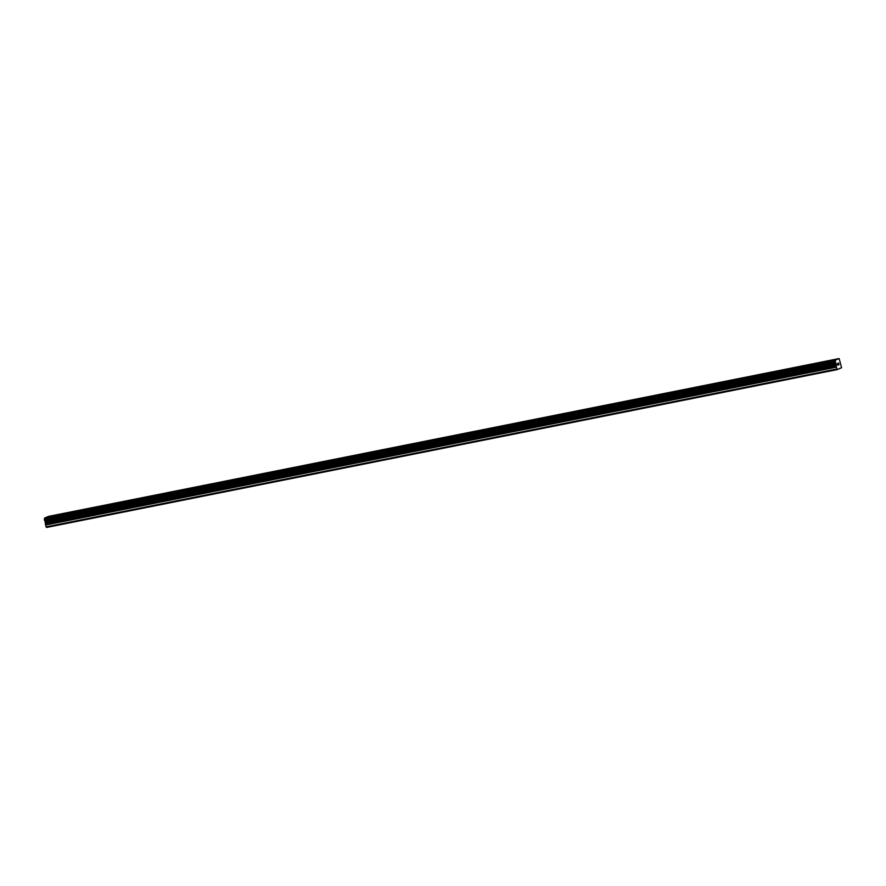 <?xml version="1.0" encoding="UTF-8"?>
<svg xmlns="http://www.w3.org/2000/svg" width="886" height="886" viewBox="0 0 886 886"><rect width="100%" height="100%" fill="white"/><g stroke="black" fill="none" stroke-linecap="round" stroke-linejoin="round"><path stroke-width="1.33" d="M818.564 363.238L822.994 362.141M789.404 369.052L793.845 367.967M760.254 374.878L764.696 373.781M731.105 380.692L735.546 379.607M701.956 386.517L706.397 385.421M672.806 392.332L677.236 391.247M643.646 398.157L648.087 397.061M614.496 403.972L618.937 402.886M585.347 409.797L589.788 408.701M556.198 415.612L560.639 414.526M527.048 421.437L531.478 420.341M497.888 427.251L502.329 426.166M468.738 433.077L473.179 431.98M439.589 438.891L444.03 437.806M410.44 444.717L414.881 443.62M381.29 450.531L385.72 449.446M352.141 456.356L356.571 455.26M322.98 462.171L327.421 461.085M293.831 467.996L298.272 466.9M264.681 473.811L269.123 472.714M235.532 479.636L239.973 478.54M236.795 479.503L239.962 478.54L236.795 479.503M206.383 485.45L210.813 484.354M177.222 491.276L181.663 490.18M148.073 497.09L152.514 495.994M118.923 502.916L123.364 501.819M89.774 508.73L94.215 507.634M60.625 514.556L65.055 513.459M837.325 369.584L46.593 527.447L46.105 526.86L45.651 525.021L836.384 367.158L835.199 360.281L839.153 358.553L841.567 367.734L837.325 369.584L836.384 367.158M839.153 358.553L48.42 516.416L44.466 518.144L45.651 525.021M837.591 363.493L837.768 364.212L837.591 363.493M837.791 364.334L837.968 365.065L837.791 364.334M837.946 365.209L837.957 363.194M838.433 363.515L838.964 364.766L838.51 362.95M838.521 363.205L838.909 364.788L838.521 363.205M46.105 526.86L836.838 368.997M45.142 521.201L835.886 363.338M45.108 521.156L835.841 363.293M44.3 519.517L835.033 361.654M44.311 519.384L835.044 361.521M44.433 518.432L835.166 360.569M44.466 518.144L835.199 360.281M839.385 368.465L840.316 368.277M45.618 524.556L836.362 366.704M45.817 523.305L836.55 365.442M45.795 522.851L836.528 364.988M45.551 521.865L836.284 364.002M45.363 521.466L836.107 363.603M44.599 520.536L835.332 362.673M44.522 520.436L835.265 362.573M44.433 518.354L835.166 360.491"/></g></svg>
